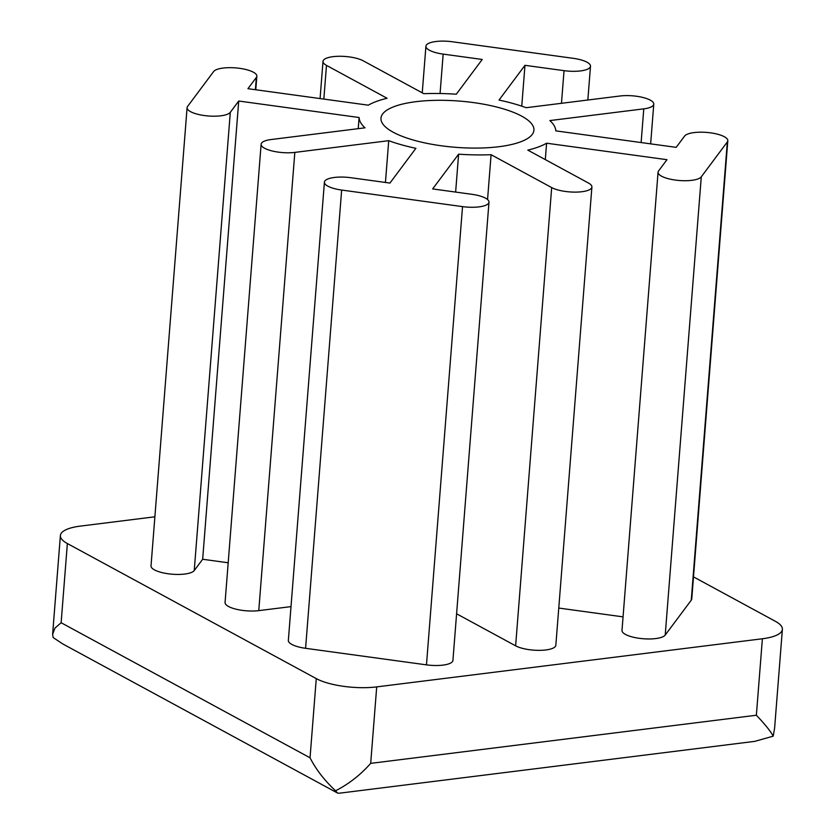 <?xml version="1.0" encoding="UTF-8"?>
<svg xmlns="http://www.w3.org/2000/svg" width="835" height="835" viewBox="0 0 835 835"><rect width="100%" height="100%" fill="white"/><g stroke="black" fill="none" stroke-linecap="round" stroke-linejoin="round"><path stroke-width="1.25" d="M338.947 793.25L337.423 792.979L335.576 790.776C348.8 784.023 360.501 774.89 370.688 763.367L756.364 715.24C765.09 724.404 770.705 731.376 773.2 736.167L754.683 741.376L338.947 793.25M773.2 736.167L774.609 728.151L782.385 629.34A43.837 13.256 4.5 0 0 775.412 621.323L693.488 576.87M154.882 516.802L80.39 526.102A43.837 13.256 4.5 0 0 60.391 535.527A43.837 13.256 4.5 0 0 67.364 543.543L316.267 678.604A43.837 13.256 4.5 0 0 376.71 686.892L762.386 638.765A43.837 13.256 4.5 0 0 782.385 629.34M337.246 792.874L62.823 643.962L53.169 637.575L52.615 634.329L54.964 628.097L61.132 622.733L310.036 757.794C316.016 769.526 324.533 780.516 335.576 790.776M498.933 146.709A76.716 23.192 4.5 0 0 533.93 130.218A76.716 23.192 4.5 0 0 459.271 101.066A76.716 23.192 4.5 0 0 380.969 118.173A76.716 23.192 4.5 0 0 420.057 141.814A76.716 23.192 4.5 0 0 498.933 146.709M247.943 88.687L256.355 77.415A21.919 6.628 4.5 0 0 256.846 76.204A21.919 6.628 4.5 0 0 237.568 68.073A21.919 6.628 4.5 0 0 213.624 71.559L187.572 106.452A21.919 6.628 4.5 0 0 187.092 107.663A21.919 6.628 4.5 0 0 206.37 115.794A21.919 6.628 4.5 0 0 230.303 112.307L238.726 101.025L359.102 117.516A98.634 29.82 4.5 0 0 365.02 127.818L271.124 139.529A21.919 6.628 4.5 0 0 261.125 144.246A21.919 6.628 4.5 0 0 272.293 150.999A21.919 6.628 4.5 0 0 294.828 152.398L388.724 140.677A98.634 29.82 4.5 0 0 415.882 148.327L389.935 183.074L350.867 177.719A21.919 6.628 4.5 0 0 324.408 182.176A21.919 6.628 4.5 0 0 341.651 190.056L462.527 206.621A21.919 6.628 4.5 0 0 488.986 202.174A21.919 6.628 4.5 0 0 471.733 194.284L432.666 188.929L458.613 154.183A98.634 29.82 4.5 0 0 491.084 154.705L551.684 187.583A21.919 6.628 4.5 0 0 575.983 192.113A21.919 6.628 4.5 0 0 591.9 187.009A21.919 6.628 4.5 0 0 588.414 183.001L527.824 150.123A98.634 29.82 4.5 0 0 546.591 143.202L666.967 159.694L658.544 170.977A21.919 6.628 4.5 0 0 658.063 172.187A21.919 6.628 4.5 0 0 677.342 180.318A21.919 6.628 4.5 0 0 701.285 176.832L727.337 141.94A21.919 6.628 4.5 0 0 727.817 140.729A21.919 6.628 4.5 0 0 708.539 132.598A21.919 6.628 4.5 0 0 684.596 136.084L676.173 147.357L555.807 130.865A98.634 29.82 4.5 0 0 549.879 120.574L643.775 108.853A21.919 6.628 4.5 0 0 653.774 104.145A21.919 6.628 4.5 0 0 642.606 97.392A21.919 6.628 4.5 0 0 620.071 95.994L526.175 107.705A98.634 29.82 4.5 0 0 499.027 100.064L524.975 65.318L564.042 70.662A21.919 6.628 4.5 0 0 590.502 66.215A21.919 6.628 4.5 0 0 573.248 58.325L452.382 41.771A21.919 6.628 4.5 0 0 425.923 46.217A21.919 6.628 4.5 0 0 443.166 54.108L482.233 59.462L456.296 94.209A98.634 29.82 4.5 0 0 423.815 93.687L363.215 60.809A21.919 6.628 4.5 0 0 338.927 56.279A21.919 6.628 4.5 0 0 322.999 61.372A21.919 6.628 4.5 0 0 326.485 65.391L387.085 98.269A98.634 29.82 4.5 0 0 368.308 105.179L247.943 88.687M524.975 65.318L521.76 106.16M658.063 172.187L621.991 630.425A21.919 6.628 4.5 0 0 641.27 638.556A21.919 6.628 4.5 0 0 665.213 635.07L691.265 600.177A21.919 6.628 4.5 0 0 691.756 598.966L727.817 140.729M546.591 143.202L545.307 159.61M558.772 608.057L623.067 616.867M456.588 613.788L515.623 645.82A21.919 6.628 4.5 0 0 539.911 650.35A21.919 6.628 4.5 0 0 555.839 645.257L591.9 187.009M491.084 154.705L487.556 199.544M458.613 154.183L455.628 192.081M324.408 182.176L288.346 640.414A21.919 6.628 4.5 0 0 305.589 648.304L426.466 664.858A21.919 6.628 4.5 0 0 452.925 660.412L488.986 202.174M388.724 140.677L385.436 182.458M261.125 144.246L225.064 602.484A21.919 6.628 4.5 0 0 236.232 609.237A21.919 6.628 4.5 0 0 258.766 610.635L291.008 606.617M359.102 117.516L358.225 128.663M238.726 101.025L202.665 559.262L228.185 562.769M187.092 107.663L151.02 565.9A21.919 6.628 4.5 0 0 170.298 574.031A21.919 6.628 4.5 0 0 194.242 570.545L202.665 559.262M762.386 638.765L756.364 715.24M67.364 543.543L61.132 622.733M326.485 65.391L323.834 99.094M443.166 54.108L440.066 93.51M564.042 70.662L561.475 103.31M643.775 108.853L641.123 142.555M727.337 141.94L691.265 600.177M701.285 176.832L665.213 635.07M551.684 187.583L515.623 645.82M462.527 206.621L426.466 664.858M341.651 190.056L305.589 648.304M294.828 152.398L258.766 610.635M230.303 112.307L194.242 570.545M256.355 77.415L255.395 89.71M316.267 678.604L310.036 757.794M376.71 686.892L370.688 763.367M52.615 634.329L60.391 535.527M320.076 98.572L322.999 61.372M422.249 92.831L425.923 46.217M587.84 100.012L590.502 66.215M650.653 143.86L653.774 104.145M255.781 89.763L256.846 76.204"/></g></svg>
